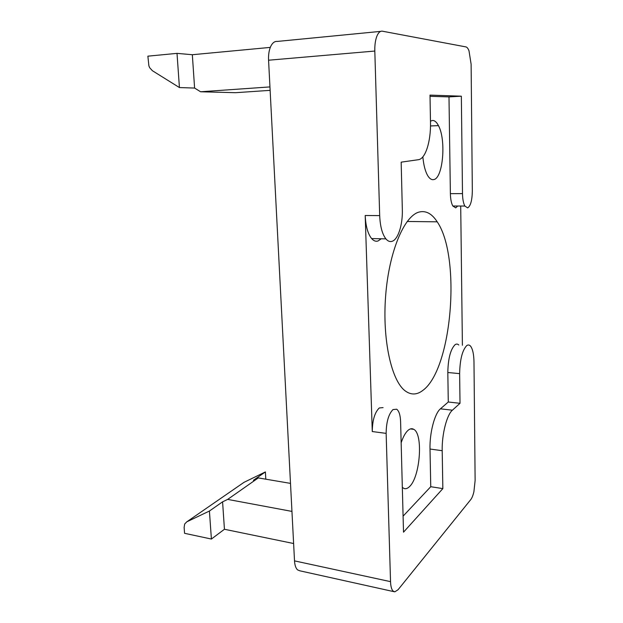 <?xml version="1.0" encoding="UTF-8"?>
<svg xmlns="http://www.w3.org/2000/svg" width="623" height="623" viewBox="0 0 623 623"><rect width="100%" height="100%" fill="white"/><g stroke="black" fill="none" stroke-linecap="round" stroke-linejoin="round"><path stroke-width="0.93" d="M403.089 516.155L430.75 486.703L430.01 449.027C429.551 432.806 434.714 413.353 440.438 408.828L448.28 402.006L447.82 372.507C448.108 358.568 450.53 349.293 455.07 344.698C456.394 343.779 457.625 343.88 458.777 344.994M459.634 373.629C459.945 359.588 462.313 350.258 466.72 345.617C468.107 344.62 469.384 344.807 470.56 346.162C472.701 348.997 473.838 354.261 473.986 361.963L475.123 480.489L473.916 491.664C473.067 495.332 472.016 497.972 470.77 499.584L398.042 589.755L394.787 591.85L392.973 590.978C391.524 589.342 390.707 586.235 390.535 581.648L386.143 433.374C386.299 422.005 388.588 414.077 393.004 409.576L396.687 409.21C399.039 411.001 400.348 415.144 400.597 421.623L403.509 532.182L442.844 488.619L442.198 450.709C441.785 434.387 446.839 414.778 452.399 410.199L460.015 403.307L459.634 373.629L447.82 372.507M381.229 238.773L378.029 240.992C375.801 241.693 373.668 240.883 371.627 238.57C367.85 233.843 365.709 226.149 365.195 215.496L372.274 431.544C372.414 420.26 374.75 412.403 379.282 407.956L383.075 407.606M392.116 241.311C389.951 242.02 387.88 241.202 385.902 238.874C382.234 234.108 380.162 226.359 379.687 215.613L374.812 51.047C374.672 45.191 375.342 40.293 376.814 36.36C378.332 32.583 380.209 30.87 382.436 31.205L465.934 46.912C467.063 47.169 468.083 48.454 468.994 50.775L471.113 64.192L472.335 190.996C472.148 200.396 470.591 206.034 467.655 207.895L464.836 206.034C463.395 203.254 462.609 199.119 462.492 193.613L461.347 96.191L430.002 95.117L430.493 122.225C430.968 141.304 425.47 158.974 418.415 159.698L401.165 162.151L402.333 209.593C402.816 224.553 398.12 239.512 392.116 241.311M457.695 206.018L455.732 207.856L452.82 206.003C451.332 203.246 450.515 199.134 450.382 193.667L448.988 96.9L461.347 96.191M419.147 212.046C425.914 210.387 431.934 213.642 437.206 221.819C461.238 256.793 452.142 369.065 422.916 390.356C417.067 394.904 411.258 395.161 405.503 391.112C391.587 381.393 382.156 339.94 385.66 295.645C389.056 251.326 404.374 215.706 419.147 212.046M401.157 442.758C403.182 436.723 405.511 432.557 408.143 430.259C410.144 428.585 412.021 428.281 413.765 429.34C423.352 434.005 420.206 476.938 409.529 486.586C407.621 488.479 405.775 489.11 404 488.479L402.326 487.388M430.477 121.15L432.541 120.457C434.706 120.449 436.676 122.17 438.452 125.62C446.411 139.941 442.976 178.715 433.6 179.595C431.529 179.992 429.566 178.669 427.721 175.647C425.236 171.333 423.609 165.064 422.853 156.856M380.692 31.376L277.297 41.43C274.665 41.165 272.477 42.823 270.725 46.398C269.05 50.12 268.326 54.731 268.568 60.213L294.515 560.879C294.788 565.24 295.8 568.231 297.545 569.866L299.725 570.785L393.868 591.648M293.62 543.521L224.436 529.27L211.399 539.043L184.572 533.311L184.12 527.408L184.688 523.99L186.791 521.833L243.982 482.35L265.39 471.923L265.803 479.18M177.01 53.368L179.432 87.563L152.417 70.734L149.676 67.736L148.889 65.836L147.869 56.163L177.01 53.368L192.336 54.723L270.296 47.395M179.432 87.563L194.594 88.061L200.583 91.768L235.556 92.695L270.125 90.351M265.39 471.923L253.397 480.302L258.327 477.911L227.668 499.397L222.582 501.834L209.414 511.031L186.791 521.833M460.709 206.018L462.398 345.274M227.668 499.397L291.953 511.405M222.582 501.834L224.436 529.27M211.399 539.043L209.414 511.031M192.336 54.723L194.594 88.061M269.954 86.916L200.583 91.768M290.505 483.386L258.327 477.911M448.988 96.9L430.018 96.316M430.75 486.703L442.844 488.619M448.28 402.006L460.015 403.307M372.274 431.544L386.143 433.374M365.195 215.496L379.687 215.613M450.382 193.667L462.492 193.613M268.568 60.213L374.812 51.047M390.535 581.648L294.515 560.879M430.01 449.027L442.198 450.709M440.438 408.828L452.399 410.199M371.627 238.57L385.902 238.874M452.82 206.003L464.836 206.034M437.206 221.819L407.177 221.476M430.501 125.955L438.452 125.62M410.44 428.912L413.765 429.34"/></g></svg>
